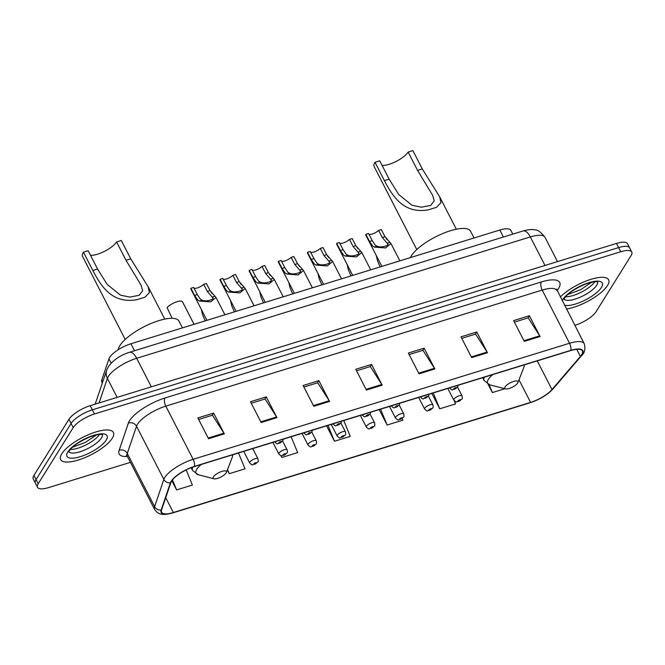 <?xml version="1.0" encoding="UTF-8"?>
<svg xmlns="http://www.w3.org/2000/svg" width="665" height="665" viewBox="0 0 665 665"><rect width="100%" height="100%" fill="white"/><g stroke="black" fill="none" stroke-linecap="round" stroke-linejoin="round"><path stroke-width="1" d="M102.319 383.073L101.803 382.076A18.529 6.035 -27.2 0 1 101.787 379.923L108.944 358.842A18.529 6.035 -27.2 0 1 109.658 357.396A18.529 6.035 -27.2 0 1 130.914 343.763L499.814 230.032A18.529 6.035 -27.2 0 1 510.828 230.323L512.782 234.13M574.801 325.36L574.809 325.36A18.529 6.035 152.8 0 0 596.064 311.727L631.06 255.634A18.529 6.035 152.8 0 0 631.75 252.027L627.477 243.722A18.529 6.035 152.8 0 0 616.472 243.423L90.191 405.675A18.529 6.035 152.8 0 0 68.936 419.307L33.94 475.4A18.529 6.035 152.8 0 0 33.25 479L35.386 483.156A18.529 6.035 152.8 0 1 36.076 479.556A18.529 6.035 152.8 0 0 35.386 483.156L37.523 487.312A18.529 6.035 152.8 0 0 48.528 487.611L130.423 462.358M631.75 252.027A18.529 6.035 152.8 0 0 620.736 251.736L94.463 413.987A18.529 6.035 152.8 0 0 73.208 427.62L71.072 423.464L36.076 479.556L71.072 423.464A18.529 6.035 152.8 0 1 92.327 409.831A18.529 6.035 152.8 0 0 71.072 423.464L68.936 419.307M620.736 251.736L618.6 247.579L92.327 409.831L618.6 247.579A18.529 6.035 152.8 0 1 629.614 247.87A18.529 6.035 152.8 0 0 618.6 247.579L616.472 243.423M61.762 453.796A29.642 9.651 152.8 0 0 60.656 459.557A29.642 9.651 152.8 0 0 84.788 457.678A29.642 9.651 152.8 0 0 112.285 438.218A29.642 9.651 152.8 0 0 113.391 432.458A29.642 9.651 152.8 0 0 89.26 434.345A29.642 9.651 152.8 0 0 61.762 453.796A29.642 9.651 152.8 0 0 60.656 459.557A29.642 9.651 152.8 0 0 84.788 457.678A29.642 9.651 152.8 0 0 112.285 438.218A29.642 9.651 152.8 0 0 113.391 432.458A29.642 9.651 152.8 0 0 89.26 434.345A29.642 9.651 152.8 0 0 61.762 453.796M566.414 309.034A29.642 9.651 152.8 0 0 607.511 285.543A29.642 9.651 152.8 0 0 608.616 279.782A29.642 9.651 152.8 0 0 588.076 280.281A29.642 9.651 152.8 0 0 560.263 297.064A29.642 9.651 152.8 0 1 588.076 280.281A29.642 9.651 152.8 0 1 608.616 279.782A29.642 9.651 152.8 0 1 607.511 285.543A29.642 9.651 152.8 0 1 566.414 309.034M171.57 481.169A19.767 6.434 -27.2 0 1 194.238 466.631L570.637 350.588A19.767 6.434 -27.2 0 1 582.382 350.904A19.767 6.434 -27.2 0 1 580.37 356.448L551.992 389.549A19.767 6.434 -27.2 0 1 530.587 402.392L173.341 512.524A19.767 6.434 -27.2 0 1 161.595 512.216A19.767 6.434 -27.2 0 1 161.578 509.914L170.814 482.715A19.767 6.434 -27.2 0 1 171.57 481.169M171.146 481.302A20.258 6.592 152.8 0 0 170.373 482.89L161.138 510.08A20.258 6.592 152.8 0 0 173.199 512.765L530.437 402.624A20.258 6.592 152.8 0 0 552.374 389.466L580.761 356.365A20.258 6.592 152.8 0 0 570.778 350.355L194.388 466.398A20.258 6.592 152.8 0 0 171.146 481.302M514.402 322.118L528.21 317.862L539.697 335.833A4.938 2.236 72.9 0 1 540.088 336.515L529.415 315.742L513.621 320.613L524.303 341.386L540.088 336.515M528.06 317.912L529.415 315.742M461.776 338.344L475.583 334.088L487.071 352.059A4.938 2.236 72.9 0 1 487.462 352.741L476.788 331.968L460.995 336.839L471.676 357.612L487.462 352.741M475.433 334.138L476.788 331.968M409.141 354.57L422.957 350.314L434.445 368.285A4.938 2.236 72.9 0 1 434.835 368.967L424.154 348.194L408.368 353.057L419.041 373.838L434.835 368.967M422.807 350.355L424.154 348.194M198.636 419.474L212.443 415.218L223.93 433.181A4.938 2.236 72.9 0 1 224.321 433.871L213.648 413.098L197.854 417.961L208.536 438.734L224.321 433.871M212.293 415.259L213.648 413.098M251.262 403.248L265.069 398.992L276.557 416.955A4.938 2.236 72.9 0 1 276.948 417.645L266.274 396.872L250.489 401.735L261.162 422.508L276.948 417.645M264.919 399.033L266.274 396.872M303.888 387.022L317.695 382.766L329.183 400.729A4.938 2.236 72.9 0 1 329.574 401.419L318.901 380.646L303.115 385.509L313.789 406.29L329.574 401.419M317.554 382.807L318.901 380.646M356.515 370.796L370.33 366.54L381.81 384.511A4.938 2.236 72.9 0 1 382.209 385.193L371.527 364.42L355.742 369.283L366.415 390.064L382.209 385.193M370.181 366.581L371.527 364.42M73.208 427.62L38.213 483.713A18.529 6.035 152.8 0 0 37.523 487.312M431.826 393.389L439.74 408.792L455.533 403.929L454.195 400.679M488.102 384.262L492.374 392.574L504.876 388.717M280.938 455.675L281.86 457.47L297.646 452.607L291.129 436.764M227.33 469.997L229.234 473.696L245.019 468.833L238.502 452.99M171.869 480.712L176.607 489.922L192.393 485.051L186.158 469.906M379.191 409.607L387.113 425.018L402.907 420.155L402.234 418.518M326.565 425.833L334.487 441.244L350.272 436.381L343.755 420.538M334.487 441.244L327.97 425.401M281.86 457.47L281.145 455.725M229.234 473.696L227.513 469.523M176.607 489.922L172.484 479.897M387.113 425.018L380.596 409.175M439.74 408.792L433.223 392.949M492.374 392.574L489.116 384.653M90.54 255.335A16.675 5.428 152.8 0 0 104.854 251.162A16.675 5.428 152.8 0 0 116.583 241.952L121.321 240.497L130.739 258.826L148.104 286.682L149.45 292.517L144.945 297.205L136.749 299.732C113.1 303.747 101.961 288.095 92.851 270.505L83.424 252.176A22.236 7.24 152.8 0 0 82.601 256.499L125.219 339.433M83.424 252.176L88.162 250.713L97.58 269.051L107.215 284.479L120.49 295.169L129.858 297.089L139.16 295.293L142.676 290.763L141.088 285.185L126.001 260.289L116.583 241.952M226.133 472.915A7.415 2.411 152.8 0 0 226.391 472.424A7.415 2.411 152.8 0 0 221.536 471.51A7.415 2.411 152.8 0 0 213.507 476.813A7.415 2.411 152.8 0 0 214.014 478.783A7.415 2.411 152.8 0 0 220.431 477.254A7.415 2.411 152.8 0 0 226.133 472.915M182.468 327.87L179.026 321.178A33.965 11.056 152.8 0 0 151.379 323.34A33.965 11.056 152.8 0 0 119.875 345.634A33.965 11.056 152.8 0 0 118.229 349.715M382.101 165.452A16.675 5.428 152.8 0 0 396.415 161.279A16.675 5.428 152.8 0 0 408.144 152.069L412.874 150.606L422.3 168.935L439.665 196.798L441.011 202.634L436.506 207.314L428.31 209.849C404.653 213.864 393.522 198.203 384.403 180.622L374.985 162.285A22.236 7.24 152.8 0 0 374.154 166.607L416.78 249.55M374.985 162.285L379.723 160.83L389.141 179.159L398.776 194.596L412.051 205.277L421.419 207.206L430.721 205.402L434.237 200.872L432.641 195.294L417.562 170.398L408.144 152.069M517.694 383.032A7.415 2.411 152.8 0 0 517.944 382.533A7.415 2.411 152.8 0 0 513.089 381.619A7.415 2.411 152.8 0 0 505.059 386.922A7.415 2.411 152.8 0 0 505.566 388.892A7.415 2.411 152.8 0 0 511.992 387.363A7.415 2.411 152.8 0 0 517.694 383.032M474.02 237.979L470.587 231.295A33.965 11.056 152.8 0 0 442.94 233.457A33.965 11.056 152.8 0 0 411.427 255.742A33.965 11.056 152.8 0 0 410.446 257.579M203.681 284.337L206.399 283.506L210.057 290.63L216.034 297.488L210.647 301.868L199.417 301.037L197.788 300.04L194.587 295.393L190.93 288.278L193.64 287.438L197.306 294.562L200.414 299.233L202.118 300.198C206.291 302.159 216.017 299.167 212.21 297.089L207.339 291.461L203.681 284.337A6.176 2.012 -27.2 0 1 198.436 287.563A6.176 2.012 -27.2 0 1 193.997 288.128M212.65 297.662L212.21 297.089L214.911 296.257M206.94 320.322L190.971 289.25A9.26 3.017 -27.2 0 1 190.93 288.278M232.833 275.352L235.551 274.512L239.209 281.636L245.194 288.502L239.799 292.883L228.569 292.043L226.94 291.054L223.739 286.407L220.082 279.283L222.8 278.444L226.457 285.568L229.575 290.239L231.279 291.212C235.452 293.174 245.169 290.181 241.362 288.103L236.499 282.475L232.833 275.352A6.176 2.012 -27.2 0 1 227.596 278.577A6.176 2.012 -27.2 0 1 223.149 279.142M241.811 288.668L241.362 288.103L244.072 287.272M236.092 311.336L220.123 280.256A9.26 3.017 -27.2 0 1 220.082 279.283M261.993 266.366L264.703 265.526L268.369 272.65L274.346 279.516L268.951 283.889L257.729 283.057L256.1 282.068L252.9 277.421L249.242 270.298L251.952 269.458L255.609 276.582L258.727 281.253L260.431 282.226C264.603 284.188 274.321 281.187 270.522 279.117L265.651 273.49L261.993 266.366A6.176 2.012 -27.2 0 1 256.748 269.591A6.176 2.012 -27.2 0 1 252.309 270.148M270.963 279.682L270.522 279.117L273.224 278.278M265.252 302.342L249.284 271.27A9.26 3.017 -27.2 0 1 249.242 270.298M291.145 257.372L293.863 256.54L297.521 263.664L303.506 270.522L298.111 274.903L286.881 274.071L285.252 273.074L282.051 268.427L278.394 261.303L281.112 260.472L284.77 267.596L287.887 272.268L289.591 273.232C293.764 275.194 303.481 272.201 299.674 270.123L294.811 264.495L291.145 257.372A6.176 2.012 -27.2 0 1 285.9 260.597A6.176 2.012 -27.2 0 1 281.461 261.162M300.123 270.697L299.674 270.123L302.384 269.292M294.404 293.356L278.435 262.284A9.26 3.017 -27.2 0 1 278.394 261.303M320.306 248.386L323.015 247.546L326.681 254.67L332.658 261.536L327.263 265.917L316.041 265.077L314.412 264.088L311.212 259.441L307.546 252.318L310.264 251.478L313.922 258.602L317.039 263.274L318.743 264.246C322.916 266.208 332.633 263.207 328.834 261.137L323.963 255.51L320.306 248.386A6.176 2.012 -27.2 0 1 315.06 251.611A6.176 2.012 -27.2 0 1 310.622 252.176M329.275 261.702L328.834 261.137L331.536 260.306M323.564 284.371L307.587 253.29A9.26 3.017 -27.2 0 1 307.546 252.318M349.457 239.4L352.176 238.56L355.833 245.684L361.818 252.55L356.423 256.923L345.193 256.091L343.564 255.102L340.364 250.456L336.706 243.332L339.416 242.492L343.082 249.616L346.199 254.288L347.903 255.26C352.076 257.222 361.793 254.221 357.986 252.151L353.123 246.524L349.457 239.4A6.176 2.012 -27.2 0 1 344.212 242.625A6.176 2.012 -27.2 0 1 339.773 243.182M358.427 252.717L357.986 252.151L360.696 251.312M352.716 275.376L336.748 244.304A9.26 3.017 -27.2 0 1 336.706 243.332M378.618 230.406L381.328 229.575L384.993 236.698L390.97 243.556L385.575 247.937L374.353 247.106L372.724 246.108L369.524 241.462L365.858 234.338L368.576 233.506L372.234 240.63L375.351 245.302L377.055 246.266C381.228 248.228 390.945 245.235 387.146 243.157L382.275 237.53L378.618 230.406A6.176 2.012 -27.2 0 1 373.373 233.631A6.176 2.012 -27.2 0 1 368.934 234.196M387.587 243.731L387.146 243.157L389.848 242.326M381.876 266.391L365.9 235.319A9.26 3.017 -27.2 0 1 365.858 234.338M194.047 324.296L182.518 301.868A9.26 3.017 -27.2 0 0 175.809 302.126A9.26 3.017 -27.2 0 0 167.09 307.612L172.16 318.336M201.337 309.416L202.601 314.803L205.219 320.854M211.079 292.351A9.26 3.017 -27.2 0 1 211.669 292.874L212.06 293.622M230.489 300.43L231.753 305.817L234.371 311.86M240.24 283.357A9.26 3.017 -27.2 0 1 240.83 283.889L241.212 284.637M259.649 291.445L260.913 296.831L263.531 302.874M269.392 274.371A9.26 3.017 -27.2 0 1 269.982 274.903L270.372 275.651M288.801 282.45L290.065 287.837L292.683 293.888M298.543 265.385A9.26 3.017 -27.2 0 1 299.142 265.909L299.524 266.657M317.961 273.465L319.225 278.851L321.843 284.894M327.704 256.391A9.26 3.017 -27.2 0 1 328.294 256.923L328.685 257.671M347.113 264.471L348.377 269.865L350.995 275.909M356.856 247.405A9.26 3.017 -27.2 0 1 357.454 247.937L357.837 248.685M376.265 255.485L377.537 260.871L380.156 266.923M386.016 238.419A9.26 3.017 -27.2 0 1 386.606 238.943L386.988 239.691M111.155 363.14L108.944 358.842M134.505 350.754L130.914 343.763M102.751 381.801L101.787 379.923M503.405 237.014L499.814 230.032M544.992 265.46L530.329 236.923A12.352 5.594 -107.1 0 0 523.039 230.963C528.334 229.516 532.299 229.176 534.934 229.915C537.569 229.641 540.928 232.11 545.009 237.322A24.705 8.046 152.8 0 0 530.329 236.923L136.674 358.285A24.705 8.046 152.8 0 0 108.329 376.465A24.705 8.046 152.8 0 0 107.381 378.393L117.131 397.371M151.337 386.822L136.674 358.285A12.352 5.594 -107.1 0 0 129.384 352.325L523.039 230.963M33.94 475.4L38.213 483.713M90.191 405.675L94.463 413.987M95.17 404.137L106.683 370.214A12.352 11.072 18.7 0 0 107.381 378.393L99.052 402.94M127.397 456.473A30.881 10.05 -27.2 0 1 119.118 450.338L128.345 423.14A30.881 10.05 -27.2 0 1 164.953 398.011L541.352 281.968A6.176 2.793 -107.1 0 0 542.199 290.081L165.801 406.124A24.705 8.046 152.8 0 0 137.464 424.303A24.705 8.046 152.8 0 0 136.516 426.232L127.281 453.43A24.705 8.046 152.8 0 0 127.306 456.298L126.383 455.284L127.04 455.442M541.352 281.968A30.881 10.05 -27.2 0 1 558.55 288.46A30.881 10.05 -27.2 0 1 556.962 290.647M556.879 290.472A24.705 8.046 152.8 0 0 542.199 290.081L569.531 343.265A24.705 8.046 -27.2 0 1 584.211 343.664L556.588 289.134M173.199 512.765A6.176 2.793 -107.1 0 1 172.967 512.856C162.476 515.674 158.528 514.826 154.637 509.481A24.705 8.046 -27.2 0 1 154.613 506.614L163.848 479.415A24.705 8.046 -27.2 0 1 164.795 477.487A24.705 8.046 -27.2 0 1 193.133 459.307A6.176 2.793 72.9 0 1 194.388 466.398M170.373 482.89A6.176 5.536 18.7 0 1 163.848 479.415L136.516 426.232A6.176 5.536 -161.3 0 0 128.345 423.14M530.437 402.624A6.176 2.793 72.9 0 1 530.205 402.724A6.176 2.793 72.9 0 1 529.955 402.774M552.374 389.466A6.176 4.564 40.6 0 0 553.139 388.801L581.526 355.7C584.726 352.874 585.616 348.859 584.211 343.664M119.118 450.338A6.176 5.536 -161.3 0 1 127.281 453.43L154.613 506.614A6.176 5.536 18.7 0 0 161.138 510.08M580.761 356.365A6.176 4.564 40.6 0 0 581.526 355.7M570.778 350.355A6.176 2.793 -107.1 0 0 569.531 343.265L193.133 459.307L165.801 406.124A6.176 2.793 -107.1 0 1 164.953 398.011M530.587 402.392L518.991 379.84M551.992 389.549L537.254 360.879M580.37 356.448L576.705 349.308M173.341 512.524L165.726 497.703M381.81 384.511L366.058 389.366M329.183 400.729L313.431 405.592M276.557 416.955L260.805 421.818M223.93 433.181L208.178 438.044M434.445 368.285L418.684 373.14M487.071 352.059L471.319 356.914M539.697 335.833L523.945 340.688M68.861 451.793A18.828 6.126 152.8 0 0 84.472 450.105A18.828 6.126 152.8 0 0 101.462 437.952A18.828 6.126 152.8 0 0 102.294 434.602M70.357 449.432A18.828 6.126 152.8 0 0 86.35 444.71A18.828 6.126 152.8 0 0 99.501 434.453M106.217 440.089A22.527 7.332 152.8 0 0 93.674 435.351A22.527 7.332 152.8 0 0 67.822 451.926A22.527 7.332 152.8 0 0 80.374 456.664A22.527 7.332 152.8 0 0 106.217 440.089M226.391 472.424L232.301 457.188A20.424 6.65 152.8 0 0 232.476 454.843M201.229 464.478A20.424 6.65 152.8 0 0 196.79 469.282A20.424 6.65 152.8 0 0 198.187 474.719L192.534 470.413A22.236 7.24 152.8 0 1 192.808 467.104M136.749 299.732L144.945 297.205M126.001 260.289L130.739 258.826M92.851 270.505L97.58 269.051M517.944 382.533L523.854 367.304A20.424 6.65 152.8 0 0 524.037 364.96M492.782 374.594A20.424 6.65 152.8 0 0 488.351 379.399A20.424 6.65 152.8 0 0 489.748 384.836L484.087 380.521A22.236 7.24 152.8 0 1 484.378 377.18M428.31 209.849L436.506 207.314M417.562 170.398L422.3 168.935M384.403 180.622L389.141 179.159M564.086 299.109A18.828 6.126 152.8 0 0 579.697 297.421A18.828 6.126 152.8 0 0 596.688 285.268A18.828 6.126 152.8 0 0 597.519 281.927M565.582 296.756A18.828 6.126 152.8 0 0 581.584 292.026A18.828 6.126 152.8 0 0 594.734 281.769M564.452 305.21A22.527 7.332 152.8 0 0 583.97 300.663A22.527 7.332 152.8 0 0 601.451 287.413A22.527 7.332 152.8 0 0 588.899 282.675A22.527 7.332 152.8 0 0 563.047 299.25A22.527 7.332 152.8 0 0 562.233 300.888M274.628 441.901A4.63 1.505 -27.2 0 1 274.612 441.851L274.628 441.901C276.482 443.646 277.471 444.253 277.579 443.705L282.683 441.02L283.232 439.199M278.768 442.79A1.546 0.499 152.8 0 0 279.632 443.114A1.546 0.499 152.8 0 0 281.403 441.976A1.546 0.499 152.8 0 0 280.539 441.651A1.546 0.499 152.8 0 0 278.768 442.79M202.118 300.198L199.417 301.037M197.306 294.562L194.587 295.393M210.057 290.63L207.339 291.461M303.789 432.915A4.63 1.505 -27.2 0 1 303.764 432.865L303.789 432.915C305.642 434.661 306.623 435.259 306.731 434.719L311.843 432.026L312.384 430.205M307.928 433.804A1.546 0.499 152.8 0 0 308.784 434.129A1.546 0.499 152.8 0 0 310.555 432.99A1.546 0.499 152.8 0 0 309.699 432.666A1.546 0.499 152.8 0 0 307.928 433.804M231.279 291.212L228.569 292.043M226.457 285.568L223.739 286.407M239.209 281.636L236.499 282.475M332.941 423.929A4.63 1.505 -27.2 0 1 332.924 423.879L332.941 423.929C334.794 425.675 335.783 426.273 335.892 425.733L340.995 423.04L341.544 421.219M337.08 424.81A1.546 0.499 152.8 0 0 337.945 425.135A1.546 0.499 152.8 0 0 339.715 424.004A1.546 0.499 152.8 0 0 338.851 423.68A1.546 0.499 152.8 0 0 337.08 424.81M260.431 282.226L257.729 283.057M255.609 276.582L252.9 277.421M268.369 272.65L265.651 273.49M362.101 414.935A4.63 1.505 -27.2 0 1 362.076 414.885L362.101 414.935C363.954 416.681 364.935 417.288 365.043 416.739L370.156 414.054L370.696 412.234M366.24 415.825A1.546 0.499 152.8 0 0 367.097 416.149A1.546 0.499 152.8 0 0 368.867 415.01A1.546 0.499 152.8 0 0 368.011 414.686A1.546 0.499 152.8 0 0 366.24 415.825M289.591 273.232L286.881 274.071M284.77 267.596L282.051 268.427M297.521 263.664L294.811 264.495M391.253 405.949A4.63 1.505 -27.2 0 1 391.236 405.899L391.253 405.949C393.106 407.695 394.096 408.293 394.204 407.753L399.308 405.06L399.856 403.239M395.392 406.839A1.546 0.499 152.8 0 0 396.257 407.163A1.546 0.499 152.8 0 0 398.027 406.024A1.546 0.499 152.8 0 0 397.163 405.7A1.546 0.499 152.8 0 0 395.392 406.839M318.743 264.246L316.041 265.077M313.922 258.602L311.212 259.441M326.681 254.67L323.963 255.51M420.413 396.963A4.63 1.505 -27.2 0 1 420.388 396.914L420.413 396.963C422.267 398.709 423.248 399.308 423.356 398.767L428.468 396.074L429.008 394.254M424.553 397.845A1.546 0.499 152.8 0 0 425.409 398.169A1.546 0.499 152.8 0 0 427.179 397.038A1.546 0.499 152.8 0 0 426.323 396.714A1.546 0.499 152.8 0 0 424.553 397.845M347.903 255.26L345.193 256.091M343.082 249.616L340.364 250.456M355.833 245.684L353.123 246.524M449.565 387.969A4.63 1.505 -27.2 0 1 449.54 387.919L449.565 387.969C451.419 389.715 452.4 390.322 452.516 389.773L457.62 387.08L458.168 385.259M453.705 388.859A1.546 0.499 152.8 0 0 454.569 389.183A1.546 0.499 152.8 0 0 456.34 388.044A1.546 0.499 152.8 0 0 455.475 387.72A1.546 0.499 152.8 0 0 453.705 388.859M377.055 246.266L374.353 247.106M372.234 240.63L369.524 241.462M384.993 236.698L382.275 237.53M249.874 462.092A4.63 1.505 -27.2 0 1 254.171 459.05A4.63 1.505 -27.2 0 1 257.945 458.759C258.353 460.729 258.286 461.843 257.754 462.108L252.65 464.793C252.542 465.342 251.553 464.735 249.699 462.99A4.63 1.505 -27.2 0 1 249.874 462.092M256.474 463.064A1.546 0.499 152.8 0 0 255.609 462.74A1.546 0.499 152.8 0 0 253.839 463.879A1.546 0.499 152.8 0 0 254.703 464.203A1.546 0.499 152.8 0 0 256.474 463.064M279.034 453.106A4.63 1.505 -27.2 0 1 283.323 450.064A4.63 1.505 -27.2 0 1 287.097 449.773C287.504 451.735 287.446 452.857 286.914 453.114L281.802 455.808C281.694 456.348 280.713 455.749 278.859 454.004A4.63 1.505 -27.2 0 1 279.034 453.106M285.626 454.079A1.546 0.499 152.8 0 0 284.77 453.754A1.546 0.499 152.8 0 0 282.999 454.893A1.546 0.499 152.8 0 0 283.855 455.217A1.546 0.499 152.8 0 0 285.626 454.079M308.186 444.112A4.63 1.505 -27.2 0 1 312.484 441.078A4.63 1.505 -27.2 0 1 316.249 440.779C316.665 442.749 316.598 443.863 316.066 444.129L310.962 446.822C310.854 447.362 309.865 446.764 308.011 445.018A4.63 1.505 -27.2 0 1 308.186 444.112M314.786 445.093A1.546 0.499 152.8 0 0 313.922 444.769A1.546 0.499 152.8 0 0 312.151 445.899A1.546 0.499 152.8 0 0 313.016 446.223A1.546 0.499 152.8 0 0 314.786 445.093M337.338 435.126A4.63 1.505 -27.2 0 1 341.635 432.084A4.63 1.505 -27.2 0 1 345.409 431.793C345.817 433.763 345.758 434.877 345.226 435.143L340.114 437.828C340.006 438.376 339.025 437.769 337.172 436.024A4.63 1.505 -27.2 0 1 337.338 435.126M343.938 436.099A1.546 0.499 152.8 0 0 343.082 435.775A1.546 0.499 152.8 0 0 341.311 436.913A1.546 0.499 152.8 0 0 342.167 437.238A1.546 0.499 152.8 0 0 343.938 436.099M366.498 426.14A4.63 1.505 -27.2 0 1 370.796 423.098A4.63 1.505 -27.2 0 1 374.561 422.807C374.977 424.769 374.91 425.883 374.378 426.149L369.275 428.842C369.158 429.382 368.177 428.784 366.324 427.038A4.63 1.505 -27.2 0 1 366.498 426.14M373.098 427.113A1.546 0.499 152.8 0 0 372.234 426.789A1.546 0.499 152.8 0 0 370.463 427.928A1.546 0.499 152.8 0 0 371.328 428.252A1.546 0.499 152.8 0 0 373.098 427.113M395.65 417.146A4.63 1.505 -27.2 0 1 399.948 414.112A4.63 1.505 -27.2 0 1 403.722 413.813C404.129 415.783 404.071 416.897 403.539 417.163L398.426 419.856C398.318 420.396 397.338 419.798 395.484 418.052A4.63 1.505 -27.2 0 1 395.65 417.146M402.25 418.127A1.546 0.499 152.8 0 0 401.394 417.803A1.546 0.499 152.8 0 0 399.623 418.933A1.546 0.499 152.8 0 0 400.48 419.258A1.546 0.499 152.8 0 0 402.25 418.127M424.81 408.16A4.63 1.505 -27.2 0 1 429.108 405.118A4.63 1.505 -27.2 0 1 432.873 404.827C433.289 406.797 433.223 407.911 432.691 408.169L427.587 410.862C427.47 411.411 426.489 410.804 424.636 409.058A4.63 1.505 -27.2 0 1 424.81 408.16M431.41 409.133A1.546 0.499 152.8 0 0 430.546 408.809A1.546 0.499 152.8 0 0 428.775 409.948A1.546 0.499 152.8 0 0 429.632 410.272A1.546 0.499 152.8 0 0 431.41 409.133M453.962 399.175A4.63 1.505 -27.2 0 1 458.26 396.132A4.63 1.505 -27.2 0 1 462.034 395.841C462.441 397.803 462.383 398.917 461.851 399.183L456.739 401.876C456.631 402.416 455.65 401.818 453.796 400.072A4.63 1.505 -27.2 0 1 453.962 399.175M460.562 400.147A1.546 0.499 152.8 0 0 459.706 399.823A1.546 0.499 152.8 0 0 457.927 400.953A1.546 0.499 152.8 0 0 458.792 401.286A1.546 0.499 152.8 0 0 460.562 400.147M106.683 370.214L108.378 366.681C113.349 359.94 120.357 355.152 129.384 352.325M545.009 237.322L557.494 261.603M172.967 512.856L530.205 402.724C539.764 399.549 547.411 394.91 553.139 388.801M154.637 509.481L127.306 456.298M68.678 451.502L68.811 451.992L69.368 450.77C72.485 446.124 79.434 441.46 90.224 436.789C101.288 433.015 102.751 434.852 102.493 434.686M72.468 447.254L85.428 442.375L96.5 434.902M148.104 286.682L164.77 319.109M232.916 454.71L232.301 457.188M191.146 467.711L192.534 470.413M214.014 478.783L198.187 474.719M439.665 196.798L456.331 229.217M524.469 364.819L523.854 367.304M482.649 377.712L484.087 380.521M505.566 388.892L489.748 384.836M563.903 298.818L564.036 299.317L564.593 298.095C567.711 293.448 574.668 288.785 585.458 284.105C596.513 280.331 597.976 282.176 597.719 282.002M567.702 294.57L580.661 289.691L591.725 282.226M216.034 297.488L224.92 314.778M245.194 288.502L254.08 305.792M274.346 279.516L283.232 296.798M303.506 270.522L312.392 287.812M332.658 261.536L341.544 278.826M361.818 252.55L370.696 269.832M390.97 243.556L399.856 260.846M252.725 448.601L257.945 458.759M243.731 451.377L249.699 462.99M282.642 441.095L287.097 449.773M272.883 442.383L278.859 454.004M311.794 432.109L316.249 440.779M302.043 433.397L308.011 445.018M340.946 423.115L345.409 431.793M331.195 424.411L337.172 436.024M370.106 414.129L374.561 422.807M360.355 415.417L366.324 427.038M399.258 405.135L403.722 413.813M389.507 406.431L395.484 418.052M428.418 396.149L432.873 404.827M418.667 397.446L424.636 409.058M457.57 387.163L462.034 395.841M447.819 388.451L453.796 400.072"/></g></svg>
